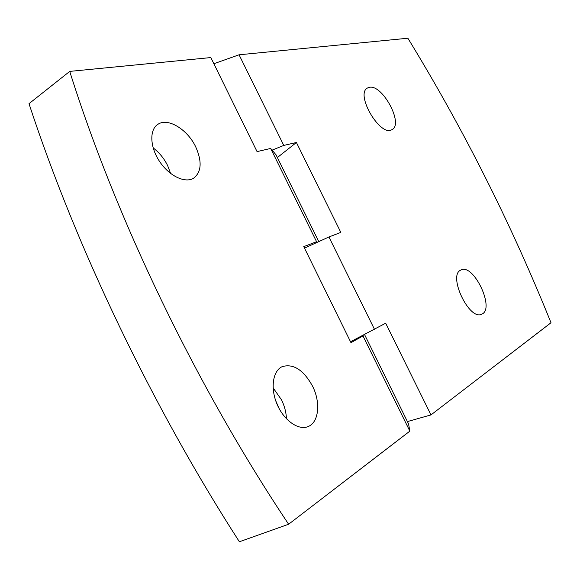 <?xml version="1.0" encoding="UTF-8"?>
<svg xmlns="http://www.w3.org/2000/svg" width="580" height="580" viewBox="0 0 580 580"><rect width="100%" height="100%" fill="white"/><g stroke="black" fill="none" stroke-linecap="round" stroke-linejoin="round"><path stroke-width="0.87" d="M369.344 87.333C382.438 84.071 403.919 124.113 392.007 129.587C380.524 137.663 354.771 93.975 367.546 87.986L369.344 87.333M350.53 341.765L385.678 323.198L430.983 414.91L407.414 421.587M272.129 150.133L283.772 145.421L296.416 142.499L277.363 157.542M304.507 248.138L328.925 236.974L340.83 232.399L296.416 142.499M213.861 63.735L239.069 54.795L407.885 38.236C433.92 80.801 458.135 124.033 480.53 167.924L489.658 186.064C511.611 230.224 532.056 275.783 551 322.741L430.983 414.91M460.672 270.149L460.89 270.041C473.468 262.87 495.392 308.959 481.799 314.15C469.488 321.248 447.622 275.558 460.672 270.149M239.069 54.795L283.772 145.421M328.925 236.974L374.535 329.447M69.731 71.398C116.116 218.957 196.062 385.642 288.615 524.24L239.38 541.764C152.105 406.232 76.125 247.218 29 103.682L69.731 71.398L210.83 57.565L257.056 151.605L270.657 148.458L276.051 154.867M288.615 524.24L409.85 431.136L408.559 423.908M270.657 148.458L316.579 241.715L317.47 242.208M312.591 386.229C303.521 369.88 293.371 363.356 282.126 366.661C272.673 370.946 270.164 388.586 277.247 404.666C284.2 420.804 298.852 430.838 308.342 426.467C318.942 422.197 320.747 402.317 312.591 386.229M195.772 146.994C187.659 129.572 167.975 117.363 157.948 124.287C149.285 129.579 149.843 146.943 159.529 161.399C169.099 175.936 185.034 183.548 193.589 178.234C201.485 172.071 202.21 161.653 195.772 146.994M316.579 241.715L303.768 246.63L350.973 342.664L362.971 335.936L409.85 431.136M275.703 400.693L278.915 408.139M170.6 173.449L167.642 165.604C164.075 158.427 159.246 152.525 153.156 147.907M362.971 335.936L363.276 335.226M286.455 418.796C286.194 412.445 284.584 406.181 281.619 400.004L273.1 387.846M275.754 154.258L318.775 241.613M364.559 334.566L408.82 424.437M308.342 426.467L307.958 426.626M157.948 124.287L157.144 124.852"/></g></svg>
